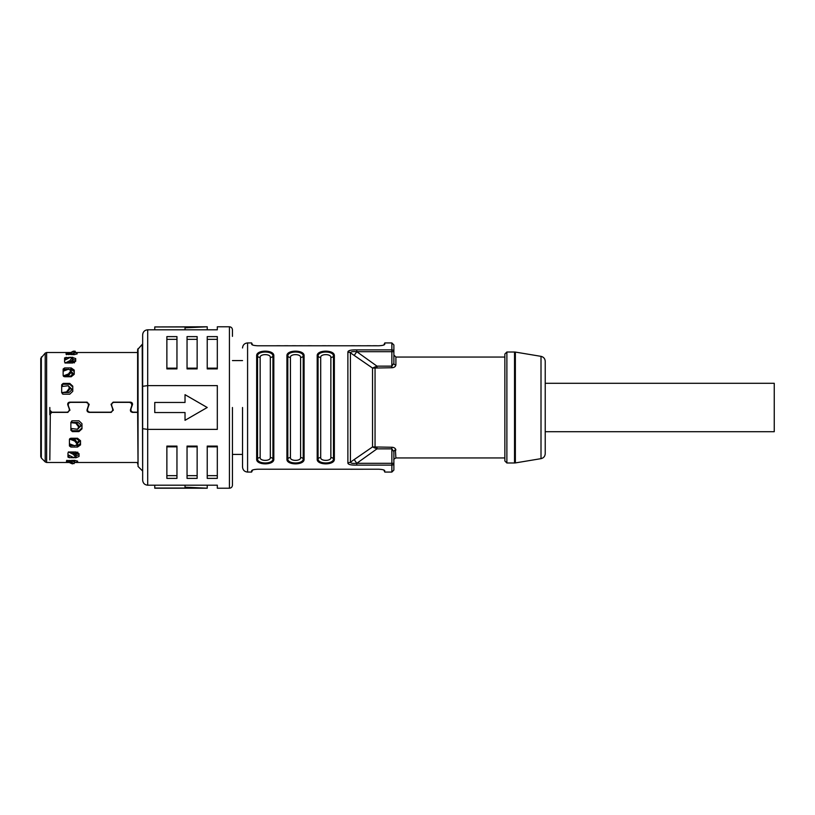 <?xml version="1.0" encoding="UTF-8"?>
<svg xmlns="http://www.w3.org/2000/svg" width="815" height="815" viewBox="0 0 815 815"><rect width="100%" height="100%" fill="white"/><g stroke="black" fill="none" stroke-linecap="round" stroke-linejoin="round"><path stroke-width="1.22" d="M79.055 454.576L76.029 455.891M68.002 455.891L70.212 455.891M81.979 427.967L78.953 430.717L78.953 431.604L81.979 428.843L81.979 423.719L78.953 420.805L72.392 420.805L70.874 422.262L70.874 430.238L72.392 431.614L78.953 431.604M71.312 430.717L78.953 430.717M80.522 443.442L77.496 445.601L77.496 447.058L80.522 444.888L80.522 440.711L77.496 438.246L70.936 438.246L69.428 439.489L69.428 445.988L70.936 447.058L77.496 447.058M69.642 445.601L74.277 445.601M76.518 445.601L77.496 445.601M130.482 409.517L130.828 411.504L131.745 412.115L137.613 412.217M113.153 409.517L111.248 412.39L113.153 409.69L111.726 405.778C111.36 403.832 112.144 402.691 114.1 402.365L129.524 402.182L131.459 403.099L131.898 405.605M87.093 409.517L87.45 411.504L88.988 412.217L111.248 412.217M69.764 409.517L67.869 412.39L69.764 409.69L68.348 405.778C67.971 403.832 68.766 402.691 70.711 402.365L86.135 402.182L88.071 403.099L88.509 405.605M49.827 459.966L50.336 412.899L51.844 412.217L67.869 412.217M111.248 412.39L88.988 412.39L87.45 411.677L86.971 410.383M137.613 412.39L132.376 412.39L130.828 411.677L130.359 410.383M76.029 456.492L76.029 457.735L79.055 456.431L79.055 453.7L76.029 451.989L69.479 451.989L67.961 452.855L67.961 457.103L69.479 457.745L67.961 455.717M76.029 457.735L75.174 457.735M74.063 457.735L69.326 457.602M74.583 462.349L77.608 462.054L77.608 461.107L74.583 460.353L74.583 462.187M70.599 462.349L66.504 462.227L66.504 460.75L67.788 462.125M74.583 460.353L66.504 460.75M132.05 404.739L130.482 409.69M113.265 410.383L113.153 409.69M88.662 404.739L87.093 409.69M69.886 410.383L69.764 409.69M67.869 412.39L51.844 412.39L49.827 414.397L49.827 410.179L51.844 412.196L66.861 412.196C68.806 411.87 69.601 410.75 69.224 408.814L67.808 404.892L69.224 408.631M40.75 372.781L40.75 442.219L40.75 358.396L45.202 353.099L45.202 461.901L46.628 462.492L46.628 352.508L70.385 352.508M41.341 356.97L41.341 458.03L40.75 456.604L40.75 439.479L40.75 452.733M88.509 405.778L88.071 403.272L86.135 402.365L70.711 402.365M68.195 404.739L68.348 405.778M89.161 404.199L89.049 404.892L87.144 402.162L69.703 402.162C68.154 402.406 67.523 403.323 67.808 404.892L67.686 404.199M111.074 404.199L112.613 408.814C112.979 410.75 112.195 411.87 110.239 412.196L89.996 412.196C88.051 411.87 87.256 410.75 87.623 408.814L89.161 404.138M112.613 408.631L111.197 404.719L113.091 402.162L130.532 402.162C132.091 402.406 132.723 403.323 132.427 404.892L132.55 404.199M137.613 412.196L133.385 412.196C131.429 411.87 130.645 410.75 131.011 408.814L132.55 404.108M70.151 352.651L66.158 352.722L66.056 354.25L74.124 354.647L77.15 353.893L77.15 352.946L74.124 352.651M61.685 385.424L63.203 383.396L61.685 384.762L61.685 392.738L63.203 394.195L69.754 394.195L72.779 391.281L72.779 386.157L69.754 383.396L69.754 384.283L62.113 384.283M63.203 383.396L69.754 383.396M71.812 357.265L75.703 358.569L75.703 361.3L72.678 363.011L66.117 363.011L64.599 362.145L64.599 357.897L70.711 357.265M63.142 370.102L64.65 367.942L63.142 369.012L63.142 375.511L64.65 376.744L71.211 376.754L74.236 374.289L74.236 370.112L71.211 367.942L71.211 369.399L70.222 369.399M64.65 367.942L71.211 367.942M75.591 352.651L74.236 352.651M131.898 405.778L131.459 403.272L129.524 402.365L114.1 402.365M111.584 404.912L111.726 405.778M137.613 351L137.613 407.5L137.613 349.604L142.207 344.378L142.656 460.465M114.1 402.182C112.154 402.498 111.37 403.639 111.726 405.605M70.711 402.182C68.776 402.498 67.981 403.639 68.348 405.605M67.808 404.719L67.696 404.108M87.623 408.631L89.049 404.719M131.011 408.631L132.427 404.719M67.991 369.399L63.356 369.399M71.211 369.399L74.236 371.559M69.754 384.283L72.779 387.033M66.85 359.109L64.64 359.109M72.678 359.109L75.703 360.424M232.448 478.629L232.448 481.156M229.422 326.784L229.422 488.216L217.31 488.216L217.31 485.19L147.698 485.19C144.642 484.905 142.961 483.224 142.656 480.147L142.656 334.853C142.961 331.776 144.642 330.095 147.698 329.81L217.31 329.81L217.31 326.784L229.422 326.784C231.246 326.947 232.255 327.956 232.448 329.81L232.448 336.371M232.448 407.5L232.448 485.19C232.255 487.044 231.246 488.053 229.422 488.216M207.224 446.1L207.224 478.385L217.31 478.385L217.31 446.1L207.224 446.1M166.871 446.1L166.871 478.385L176.957 478.385L176.957 446.1L166.871 446.1M187.042 446.1L187.042 478.385L197.138 478.385L197.138 446.1L187.042 446.1M147.698 485.19L147.698 429.393L217.31 429.393L217.31 385.607L147.698 385.607L147.698 329.81L146.15 330.055M176.957 368.9L176.957 336.615L166.871 336.615L166.871 368.9L176.957 368.9M217.31 368.9L217.31 336.615L207.224 336.615L207.224 368.9L217.31 368.9M197.138 368.9L197.138 336.615L187.042 336.615L187.042 368.9L197.138 368.9M142.207 344.378L142.656 471.691M154.758 488.053L185.025 488.053L185.025 487.187L207.224 488.216L154.758 488.216L154.758 485.19M185.025 487.187L185.025 485.19M207.224 488.216L207.224 485.19M142.656 386.31L147.698 385.607L147.698 429.393L142.656 428.69M142.92 333.233L142.656 334.853M185.025 329.81L185.025 327.813L207.224 326.784L207.224 329.81M185.025 327.813L185.025 326.947L154.758 326.947L154.758 329.81M154.758 326.947L207.224 326.784M185.025 420.316L185.025 412.543L154.758 412.543L154.758 402.457L185.025 402.457L185.025 394.684L207.224 407.5L185.025 420.316M138.051 348.535L138.051 466.465L137.613 407.5M137.613 464L137.613 462.492L74.705 462.492M49.827 414.754L49.827 407.5M67.563 352.651L66.056 354.281M64.599 359.283L66.117 357.265M242.534 407.5L242.534 467.026L242.534 407.5M252.63 470L251.621 472.068L251.621 470.785C251.927 469.939 253.944 469.42 257.672 469.226L378.741 469.226C382.469 469.42 384.486 469.939 384.802 470.785L384.649 470.5M391.862 472.068L393.879 470.051L393.879 463.307L391.862 463.307L391.862 472.068L384.802 472.068L384.171 470.173M330.859 357.439A3.026 2.425 180 0 0 333.478 356.226L333.478 458.774A1.009 0.805 180 0 0 334.354 459.181C334.853 465.406 316.699 465.416 317.198 459.181A1.009 0.805 180 0 0 318.074 458.774L318.074 356.226C317.606 350.644 333.946 350.644 333.478 356.226A1.009 0.805 -0 0 1 334.354 355.819C334.853 349.594 316.699 349.594 317.198 355.819A1.009 0.805 0 0 1 318.074 356.226A3.026 2.425 180 0 0 320.692 357.439L320.692 457.561C320.356 461.3 331.196 461.3 330.859 457.561L330.859 357.439C331.196 353.7 320.356 353.7 320.692 357.439M300.592 457.561A3.026 2.425 0 0 1 303.211 458.774A1.009 0.805 180 0 0 304.087 459.181C304.586 465.406 286.432 465.416 286.931 459.181A1.009 0.805 180 0 0 287.807 458.774C287.338 464.356 303.679 464.356 303.211 458.774L303.211 356.226A1.009 0.805 0 0 1 304.087 355.819C304.586 349.594 286.432 349.594 286.931 355.819A1.009 0.805 0 0 1 287.807 356.226C287.338 350.644 303.679 350.644 303.211 356.226A3.026 2.425 180 0 1 300.592 357.439C300.929 353.7 290.089 353.7 290.425 357.439L290.425 457.561C290.089 461.3 300.929 461.3 300.592 457.561L300.592 357.439M270.325 357.439A3.026 2.425 180 0 0 272.944 356.226L272.944 458.774A1.009 0.805 180 0 0 273.82 459.181C274.319 465.406 256.154 465.416 256.664 459.181A1.009 0.805 180 0 0 257.54 458.774L257.54 356.226C257.071 350.644 273.402 350.644 272.944 356.226A1.009 0.805 -0 0 1 273.82 355.819C274.319 349.594 256.154 349.594 256.664 355.819A1.009 0.805 0 0 1 257.54 356.226A3.026 2.425 180 0 0 260.158 357.439L260.158 457.561C259.822 461.3 270.662 461.3 270.325 457.561L270.325 357.439C270.662 353.7 259.822 353.7 260.158 357.439M356.776 349.89L356.776 351.693L391.862 351.693L391.862 367.738L372.526 368.064L376.978 366.149L356.776 351.693C352.885 351.336 350.766 351.713 350.409 352.814L350.409 462.187A5.043 4.32 180 0 1 347.883 462.757C347.72 464.448 350.674 465.233 356.776 465.11L356.776 463.307L376.978 448.851L372.526 446.936L391.862 447.262C394.093 447.364 395.438 448.281 395.896 450.012A2.017 1.701 180 0 0 393.879 451.714L391.862 448.851L391.862 463.307L356.776 463.307C352.885 463.664 350.766 463.287 350.409 462.187L372.526 446.936L372.526 368.064L350.409 352.814A5.043 4.32 0 0 0 347.883 352.243C347.72 350.552 350.674 349.767 356.776 349.89L391.862 349.89L391.862 351.693L393.879 351.693L393.879 344.949L391.862 342.932L391.862 349.89A2.017 1.803 0 0 1 393.879 351.693L393.879 363.286A2.017 1.701 0 0 0 395.896 364.988L395.896 357.052L393.879 355.034M347.883 462.757L347.883 352.243L349.808 350.43M391.862 342.932L384.802 342.932L384.802 344.215C384.497 345.061 382.48 345.58 378.741 345.774L257.672 345.774C253.944 345.58 251.927 345.061 251.621 344.215L251.774 344.501M252.63 345L251.621 342.932L252.243 344.827M393.849 451.255L393.879 451.918M356.776 465.11L391.862 465.11A2.017 1.803 180 0 0 393.879 463.307L393.879 451.714M395.306 448.647L395.896 457.949C394.063 458.988 393.39 459.66 393.879 459.966M395.306 366.353L395.896 364.988C395.438 366.719 394.093 367.636 391.862 367.738M395.896 457.949L504.862 457.949L504.862 460.974L504.862 354.026L506.879 352.009L506.879 462.991L504.862 460.974M545.225 407.5L545.225 453.67L545.225 431.716L774.25 431.716L774.25 383.284L545.225 383.284L545.225 361.33L545.225 407.5M374.503 367.127L375.053 367.983L375.053 447.017L374.503 447.873M376.978 367.738L376.978 366.149L391.862 366.149L393.879 363.286M270.325 457.561A3.026 2.425 0 0 1 272.944 458.774C273.402 464.356 257.071 464.356 257.54 458.774A3.026 2.425 0 0 1 260.158 457.561M330.859 457.561A3.026 2.425 0 0 1 333.478 458.774C333.946 464.356 317.606 464.356 318.074 458.774A3.026 2.425 0 0 1 320.692 457.561M384.802 472.068L383.794 470M350.491 469.257L365.629 469.226M335.362 469.226L345.448 469.226M320.224 469.226L330.32 469.226M315.181 469.226L305.095 469.226M268.838 469.246L270.244 469.226M300.052 469.226L268.43 469.226M383.794 345L384.802 342.932M360.699 345.743L357.214 345.774M370.591 345.743L367.025 345.743M354.688 345.743L351.224 345.743M342.789 345.774L346.324 345.774M328.007 345.743L331.471 345.764M325.827 345.743L322.363 345.743M313.928 345.774L317.463 345.774M311.503 345.743L307.948 345.743M298.748 345.774L302.07 345.743M295.651 345.743L292.188 345.743M287.96 345.743L284.496 345.743M280.268 345.743L276.805 345.743M259.781 345.774L272.842 345.774M376.581 345.743L373.117 345.743M75.051 352.508L75.713 352.406L74.949 351.071L75.683 352.355M73.727 351.479L74.949 351.071M68.531 354.647L71.353 353.038L72.107 354.311L71.526 354.647M72.107 354.311L74.246 352.579L73.493 351.102L66.504 354.719M74.226 352.355L73.493 351.306L74.246 352.579M71.353 353.038L73.493 351.306M71.914 360.322L74.44 361.503L74.175 362.777M70.457 372.251L72.973 374.126L72.973 373.087L70.457 371.212M63.366 376.163A4.034 2.404 0 0 1 63.947 376.143L70.457 376.143L72.973 374.146M63.947 376.601L63.59 375.786L68.429 373.973L69.194 374.757L65.475 376.143M69.194 374.757L71.333 371.986L70.579 370.305L68.429 369.236L63.142 371.202M71.017 370.326L71.333 371.202M71.058 370.377L70.304 369.48L70.579 371.202L71.333 371.986M68.429 373.973L70.579 371.202M69 387.084L71.526 389.417M69 386.483L71.526 388.816L71.526 390.13L69 392.524L62.49 392.524A4.034 1.151 0 0 0 61.685 392.555M62.643 392.524L67.737 391.679L62.887 392.647M67.737 391.679L69.886 388.867L68.348 385.75L61.685 386.544M68.348 385.75L69.886 387.92M66.983 391.302L69.122 388.5L69.122 387.4M69.122 388.5L69.886 388.867M71.914 360.882L71.914 361.677L70.844 361.677M71.914 361.677L74.44 362.858M65.047 363.113L69.896 360.678L72.046 357.693L69.896 357.591L64.599 360.24M72.698 358.549L71.965 357.418L72.8 359.374L70.65 361.779L68.185 363.011M72.046 358.284L72.8 359.374M80.716 425.583L78.189 427.916M70.874 422.445A4.034 1.151 180 0 0 71.679 422.476L78.189 422.476L80.716 424.87L80.716 426.184L78.189 428.517M79.075 427.08L78.301 428.731L77.537 429.25L78.322 427.6M72.087 422.353L76.926 423.321L79.075 426.133M70.874 422.649L71.832 422.476M76.926 423.321L71.323 422.72M76.172 423.698L78.322 426.5M70.874 428.456L77.537 429.25M76.742 443.788L79.259 441.913L79.259 440.854L76.742 442.749M69.509 439.091L76.742 438.857L79.259 440.854M76.59 445.52L77.619 443.014L76.865 443.798L74.715 441.027L69.876 439.214M71.761 438.857L75.479 440.243L77.619 443.014M70.233 438.399L70.233 438.857A4.034 2.404 180 0 1 69.652 438.837M69.428 443.798L74.715 445.764L76.865 444.695L76.865 443.798M76.59 445.53L77.619 443.798M77.802 452.142L75.275 453.323L75.275 454.118M74.206 453.323L75.275 453.323M75.275 454.678L77.802 453.497L77.537 452.223M70.66 462.492L70.345 463.032L69.377 462.492M72.484 463.898L70.345 463.032M74.674 462.645L73.951 463.694L68.99 460.353M71.985 460.353L74.705 462.421M66.962 460.281L73.951 463.694M75.856 456.594L76.162 455.626L75.398 456.716L73.258 454.322L68.409 451.887M71.547 451.989L74.012 453.221L76.162 455.626M67.961 454.76L73.258 457.409L75.398 457.307L75.398 456.716M72.026 361.677L72.026 363.011M72.026 372.659L72.026 375.705M70.823 446.977L69.428 444.898M72.301 431.563L70.874 429.576M176.957 339.346L166.871 339.346M166.871 368.156L176.957 368.156M217.31 339.346L207.224 339.346M207.224 368.156L217.31 368.156M197.138 339.346L187.042 339.346M187.042 368.156L197.138 368.156M187.042 475.654L197.138 475.654M197.138 446.844L187.042 446.844M166.871 475.654L176.957 475.654M176.957 446.844L166.871 446.844M207.224 475.654L217.31 475.654M217.31 446.844L207.224 446.844M74.124 352.814L74.124 354.647M72.678 357.265L72.678 358.508M251.621 472.068L247.587 472.068L247.587 342.932C244.52 343.227 242.839 344.908 242.534 347.974M334.354 459.181L334.354 355.819M317.198 355.819L317.198 459.181M304.087 459.181L304.087 355.819M286.931 355.819L286.931 459.181M273.82 459.181L273.82 355.819M256.664 355.819L256.664 459.181M391.862 447.262L391.862 448.851L376.978 448.851L376.978 447.262M515.365 352.08L541.007 356.349L541.007 458.651L515.365 462.92L515.365 352.08L514.53 352.009L514.53 462.991L506.879 462.991M354.25 459.619L356.776 463.307M356.776 351.693L354.25 355.381M290.425 357.439A3.026 2.425 180 0 1 287.807 356.226L287.807 458.774A3.026 2.425 0 0 1 290.425 457.561M65.404 359.833L65.404 359.109M63.947 370.896L63.947 369.399M62.49 386.371L62.49 384.283M62.49 394.032L62.49 392.524M69.896 360.678L70.65 361.779M71.679 422.476L71.679 420.968M71.679 430.717L71.679 428.629M70.233 445.601L70.233 444.104M75.479 440.243L74.715 441.027M68.766 455.891L68.766 455.167M72.555 460.689L71.802 461.962M74.012 453.221L73.258 454.322M46.628 462.492L70.834 462.492M41.341 458.03L45.202 461.901M74.246 352.508L137.613 352.508M138.051 466.465L142.207 470.622M45.202 353.099L46.628 352.508M232.448 454.413L242.534 454.413M232.448 360.587L242.534 360.587M247.587 472.068C244.52 471.773 242.839 470.092 242.534 467.026M251.621 342.932L247.587 342.932M504.862 357.052L395.896 357.052M515.365 462.92L514.53 462.991M541.007 458.651C543.615 458.02 545.021 456.359 545.225 453.67M514.53 352.009L506.879 352.009M541.007 356.349C543.615 356.98 545.021 358.641 545.225 361.33"/></g></svg>
